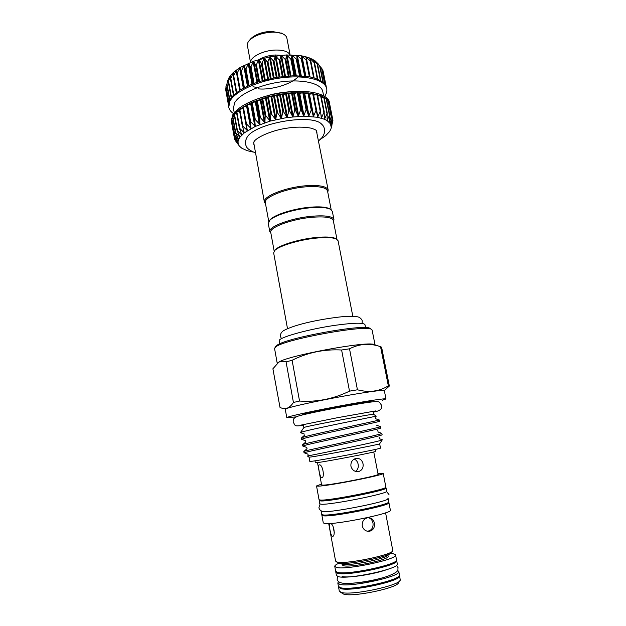 <?xml version="1.0" encoding="UTF-8"?>
<svg xmlns="http://www.w3.org/2000/svg" width="626" height="626" viewBox="0 0 626 626"><rect width="100%" height="100%" fill="white"/><g stroke="black" fill="none" stroke-linecap="round" stroke-linejoin="round"><path stroke-width="0.94" d="M335.88 571.648L337.539 573.236C346.992 576.444 399.701 565.129 396.681 560.614L396.446 560.2M335.81 572.117L336.42 575.443L338.157 576.593C347.633 579.926 400.374 568.572 397.322 563.932L396.681 560.614M338.517 581.601L337.805 582.986L339.558 584.222C349.097 587.837 401.9 576.397 398.785 571.46L397.62 570.435M337.805 582.986L338.416 586.319L340.176 587.587C349.746 591.335 402.573 579.856 399.435 574.793L398.785 571.46M353.354 583.15C363.917 582.376 374.254 580.419 384.38 577.289M250.165 39.508L250.971 38.554C255.705 34.227 262.544 31.809 271.496 31.308L282.091 33.475M290.112 54.908L286.872 38.108C286.52 36.402 285.198 35.001 282.897 33.914C280.174 32.685 276.669 32.098 272.365 32.169C262.411 32.732 254.813 35.408 249.571 40.205C247.826 42.059 247.106 43.851 247.403 45.573L250.51 62.389M290.034 54.908C288.359 51.622 283.601 49.994 275.769 50.041C263.609 50.213 250.212 56.888 250.58 62.365M280.691 55.307L275.463 54.994C269.352 55.291 264.008 56.731 259.43 59.321M331.193 209.765L327.539 191.024C326.209 187.37 318.963 185.969 305.793 186.838C285.761 188.324 263.421 197.346 265.33 202.777L268.765 221.565M330.325 209.225L329.393 208.646C325.723 206.909 319.158 206.447 309.698 207.253C293.304 208.661 274.039 214.875 270.033 219.867L268.288 223.505L269.79 231.714L270.909 233.295M327.766 192.198L328.188 190.085C326.819 186.321 319.385 184.881 305.887 185.766C285.339 187.276 262.419 196.556 264.383 202.143L265.541 203.951M328.188 190.085L316.341 130.482M322.406 125.028L321.842 124.425C312.679 112.891 253.428 123.416 246.808 137.806L246.026 139.457M254.086 141.586C256.136 137.697 271.019 130.443 286.731 128.213C295.503 126.796 303.61 126.781 311.059 128.15C316.271 129.832 316.286 130.443 316.576 130.779L316.928 132.43M320.355 139.363L325.598 135.756L329.581 131.585L330.958 128.893L332.578 121.968M234.163 114.339L232.543 116.624L234.429 115.92M235.431 132.696L239.922 137.211L237.058 130.404L241.816 135.036L239.359 128.048L244.328 132.837L242.317 125.693L247.426 130.654L245.885 123.361L251.089 128.518L250.024 121.108L255.259 126.46L254.68 118.956L259.876 124.511L259.782 116.937L264.884 122.712L265.252 115.098L270.189 121.084L271.011 113.455L275.722 119.652L276.974 112.046L281.395 118.447L283.03 110.888L287.115 117.485L289.095 110.004L292.796 116.772L295.065 109.401L298.344 116.334L300.856 109.088L303.68 116.17L306.372 109.081L308.712 116.272L311.529 109.354L313.376 116.647L316.247 109.926L317.601 117.281L320.473 110.763L321.326 118.165L324.135 111.858L324.503 119.276L327.202 113.189L327.101 120.607L329.628 114.73L329.088 122.117L331.404 116.459L330.434 123.76L332.516 118.377L331.17 125.599L332.922 120.372L331.256 127.524L330.45 123.791L327.101 120.607L324.503 119.276L317.601 117.281L303.68 116.17L287.115 117.485L270.189 121.084L255.259 126.46L244.328 132.837L239.922 137.211L238.678 139.34L235.431 132.696M232.559 116.726L231.604 118.963L232.841 118.4M234.468 134.973L238.678 139.34L238.068 141.39L234.468 134.989L231.604 118.987L231.346 121.217L231.933 120.857M231.354 121.233L231.69 123.126M234.202 137.125L238.068 141.39L238.107 143.331L234.202 137.125M234.601 139.144L238.107 143.331L238.764 145.138L234.601 139.144L234.257 137.25M235.658 141.014L239.476 146.179L241.894 148.284L247.2 150.686L253.17 152.055M329.777 104.597L329.362 102.578M328.634 102.414L329.362 102.531L328.259 100.629M326.85 100.473L328.251 100.543L326.482 98.853M321.373 97.288L324.096 97.14L327.218 113.189M317.734 96.075L321.06 95.731L324.221 111.897M313.548 95.144L317.437 94.565L320.629 110.896M308.845 94.315L313.258 93.657L316.498 110.207M246.894 104.792L249.977 121.64L247.059 104.605L250.752 104.198L251.691 102.39L255.971 101.913L256.77 100.332L260.979 100.066L262.169 98.478L266.3 98.407L267.959 96.803L271.833 96.967L273.898 95.387L277.506 95.77L279.877 94.244L283.226 94.831L285.98 93.368L288.907 94.166L291.88 92.797L293.704 93.822L297.655 92.531L299.064 93.697L303.219 92.57L304.792 93.9L308.321 92.906L311.873 109.855L308.595 93.031M245.838 123.666L242.818 107.085L247.137 106.13M242.285 125.818L239.304 109.456L243.091 108.58M324.417 98.759L326.451 98.697L320.974 95.653L308.368 92.914L291.943 92.797L279.932 94.236L267.959 96.803L251.691 102.39L239.382 109.323L236.448 111.764L239.578 110.974M239.359 128.064L236.425 111.788L234.163 114.206L236.683 113.439M329.675 103.626L329.448 102.5C328.298 93.751 307.46 88.853 282.592 92.601L271.261 94.737C250.588 100.035 237.614 106.952 232.34 115.474L231.448 122.187M323.634 95.825L322.797 91.607C321.428 83.579 303.633 78.939 281.716 81.771C259.821 84.526 238.936 94.213 234.468 103.141L233.467 108.486L234.234 112.719M324.612 96.396C326.467 93.72 327.163 91.153 326.709 88.681C325.207 79.854 305.66 74.682 281.543 77.812C257.442 80.856 234.57 91.584 229.812 101.404L228.764 107.195C229.233 109.652 230.822 111.796 233.529 113.611M228.764 107.195L228.686 102.711L231.197 97.766L233.467 95.23L239.899 90.23L248.6 85.582L259.078 81.568L276.731 77.311L294.47 75.691L309.823 76.896L314.049 77.89L320.794 80.676L325.035 84.338L326.709 88.681M227.723 80.637L229.139 77.405L225.939 86.701M321.756 68.422L315.332 60.972L317.687 64.744L312.703 59.329L314.62 63.109L309.494 57.905L310.973 61.7L305.738 56.731L306.771 60.558L301.513 55.839L302.092 59.697L296.857 55.237L296.998 59.212L296.278 59.173L291.873 54.939L291.552 59.047L290.793 59.047L286.544 54.947L285.832 59.212L285.049 59.259L281.035 55.276L279.939 59.705L279.133 59.791L275.409 55.902L273.953 60.519L273.139 60.652L269.783 56.833L267.967 61.638L267.169 61.81L264.188 58.046L262.091 63.046L261.308 63.257L258.726 59.533L256.41 64.728L255.658 64.971L253.507 61.254L251.003 66.646L250.298 66.919L248.561 63.203L245.971 68.774L245.322 69.071L244.038 65.323L241.37 71.074L240.791 71.403L239.977 67.577L236.785 73.923L236.401 69.956L233.334 76.521L233.388 72.413L230.493 79.158L230.955 74.901L228.287 81.803L229.171 77.389L230.947 74.917L233.373 72.42L239.954 67.592L253.475 61.262L269.751 56.841L286.544 54.947L301.513 55.839L305.738 56.731L312.687 59.313L318.063 63.688M333.478 221.471L333.948 219.593L332.343 211.4L330.301 209.217C326.545 207.441 319.816 206.971 310.097 207.801C293.265 209.248 273.492 215.626 269.391 220.728L270.033 219.867M333.948 219.593C332.664 216.283 325.254 215.172 311.717 216.26C291.098 218.059 267.944 226.808 269.79 231.714M336.968 239.343L333.298 220.54C332.046 217.324 324.824 216.252 311.615 217.316C291.52 219.084 268.945 227.59 270.737 232.356L274.188 251.206M336.373 238.999L335.567 238.49C332.116 236.894 325.426 236.589 315.488 237.559C298.61 239.234 278.726 245.408 275.174 249.899L274.611 250.674M352.814 316.255L338.071 240.752L336.498 239.077C332.962 237.45 326.099 237.137 315.895 238.138C298.571 239.868 278.155 246.198 274.524 250.791L273.664 252.927L287.49 328.595M365.553 327.609L364.981 324.691C363.784 322.601 354.253 322.75 336.381 325.144C308.9 328.932 277.31 337.821 279.243 340.888L279.775 343.823M399.873 580.678L398.535 582.696C397.745 588.041 351.882 597.54 343.494 594.051L340.153 591.961M338.58 587.211L339.276 590.999L341.045 592.321C349.981 596.015 399.482 585.772 400.249 580.114L399.607 575.677C402.753 580.779 349.918 592.274 340.341 588.487L338.619 586.742M387.901 554.699L387.854 554.832C388.676 558.204 350.294 566.248 343.212 564.143L341.827 563.4M387.87 554.769L388.151 556.217C390.311 559.472 350.818 567.915 343.51 565.716L342.148 564.91L342.931 563.791M390.397 553.462L393.12 553.697L395.562 554.879C398.535 559.167 345.873 570.411 336.475 567.422L334.761 566.366C334.66 565.521 336.092 564.449 339.049 563.165M395.562 554.879L396.508 559.738C399.521 564.214 346.82 575.513 337.375 572.336L335.653 571.233L334.761 566.366M399.404 575.255L399.607 575.677M387.846 498.288L388.104 498.539C390.992 500.933 332.664 512.733 322.875 511.685L321.295 510.863M388.104 498.539L388.738 501.786C391.649 504.313 333.298 516.153 323.47 514.979L321.733 514.447L321.138 511.192M380.272 505.299C371.844 508.602 339.957 514.627 330.904 514.627M388.41 502.295L388.91 502.647C391.829 505.213 333.462 517.068 323.634 515.855L321.897 515.308L322.233 514.799M388.91 502.647L390.389 510.237C393.378 513.124 334.941 525.081 325.043 523.547L323.282 522.913L321.897 515.308M362.235 525.871C361.992 521.27 363.956 518.531 368.127 517.663C371.421 517.686 373.519 519.502 374.418 523.101C374.896 527.851 373.033 530.613 368.831 531.388C365.42 531.231 363.221 529.393 362.235 525.871M330.802 523.461C334.253 525.206 335.419 536.427 332.625 536.333L332.492 536.325C330.731 536.263 328.869 525.496 329.448 523.547M328.705 523.579L335.599 561.107L337.226 562.054C345.638 564.574 392.838 554.855 392.815 550.645L385.585 512.835M392.541 551.068L391.79 552.195C391.766 556.256 346.773 565.528 338.689 563.095L336.185 561.718M368.221 517.655C370.741 518.297 372.329 520.081 372.986 522.992C373.479 527.718 371.633 530.472 367.454 531.247L368.831 531.388M334.276 532.523L333.11 526.709M385.303 487.654L386.046 487.967C388.832 489.915 330.598 501.575 320.911 500.964L319.205 500.597L319.784 500.033M386.046 487.967L386.672 491.199C389.489 493.28 331.232 504.986 321.506 504.243L319.8 503.836L319.205 500.597M350.928 466.229C350.599 462.332 352.172 459.742 355.646 458.475C359.465 457.927 361.922 459.695 363.033 463.788C363.534 467.786 362.055 470.376 358.612 471.558C354.731 471.981 352.172 470.204 350.928 466.229M319.346 464.844L319.385 464.844C322.664 464.242 325.074 477.802 321.725 477.787L321.709 477.787C319.933 478.037 317.476 464.672 319.346 464.844M373.761 451.949L378.104 474.305C380.279 475.447 331.35 485.111 323.079 485.142L321.615 484.978L317.499 462.583M377.94 473.452L383.198 473.358C385.859 474.696 327.758 486.159 318.196 486.159L316.529 485.956L321.459 484.125M383.198 473.358L385.874 487.106C388.66 489.016 330.434 500.667 320.747 500.096L319.049 499.728L316.529 485.956M375.436 449.405L375.803 451.299C378.002 451.667 325.481 461.8 316.858 462.661L315.355 462.724L315.011 460.822M354.167 459.093C356.28 459.938 357.61 461.659 358.15 464.257C358.667 467.45 357.751 469.821 355.404 471.37M286.778 417.675L285.276 409.302L287.24 408.308C293.508 406.141 317.758 400.851 341.913 396.454C366.108 392.04 384.387 389.568 384.325 390.585L385.984 398.934C386.085 398.136 367.822 400.828 343.596 405.28C319.401 409.725 295.089 414.866 288.774 416.822L286.778 417.675L296.012 416.9M389.349 386.031L381.594 347.164L378.417 345.998C368.456 343.111 358.823 344.05 349.511 348.799L341.608 350.004C324.198 349.05 307.695 352.469 292.099 360.255L286.082 361.922C283.421 360.991 280.972 361.085 278.734 362.227L272.897 368.792L280.01 407.409C282.436 408.637 284.775 408.911 287.013 408.222C289.329 407.37 291.466 405.452 293.43 402.471L299.541 401.047C316.772 402.252 333.423 398.958 349.504 391.148L357.438 389.787C368.996 392.792 379.293 391.469 388.339 385.843L389.349 386.031L385.397 389.638M277.584 362.955L279.094 361.922C288.954 355.537 363.863 341.546 373.362 344.3L374.857 344.801M275.612 346.624L277.302 345.082C287.326 337.664 364.262 323.759 369.841 328.306L370.451 328.705M375.044 344.863L372.102 330.027L371.304 329.276C365.678 324.651 286.551 338.963 276.316 346.507L274.556 348.455L277.216 363.252M379.661 443.818C382.267 443.944 320.512 455.775 310.715 457.019L309.033 457.16L309.815 461.417L311.498 461.323C321.341 460.267 383.135 448.373 380.491 448.06L379.661 443.818M371.249 401.986L371.21 401.775C373.409 400.077 312.476 411.259 303.133 414.279L301.607 415.148M373.088 411.407L373.581 414.302C373.464 413.63 314.534 424.624 305.465 427.018L303.868 427.519L303.336 424.592M382.228 400.296L385.984 398.934M382.024 439.655L382.361 439.781C384.427 440.508 318.751 453.787 308.947 455.728L307.507 456.064L309.048 457.144M381.437 433.215L381.813 433.348C383.871 434.162 315.848 448.239 305.535 450.877L303.798 451.44L304.04 452.794L305.785 452.254C316.271 449.64 385.186 435.367 382.079 434.671L381.813 433.317M378.949 419.905L379.145 419.976C379.951 420.343 313.047 434.037 303.054 437.261L301.356 438.004L301.599 439.35L303.305 438.63C313.649 435.375 382.416 421.314 379.45 421.275L379.192 419.929M380.193 426.556L380.483 426.658C381.915 427.245 314.448 441.127 304.299 444.061L302.577 444.71L302.82 446.064L304.541 445.43C314.964 442.496 383.793 428.333 380.764 427.965L380.498 426.619M304.502 434.115L300.386 432.652L302.272 431.917C312.304 428.849 376.938 416.047 376.32 416.18L373.581 414.302M305.644 440.774L301.599 439.35M304.025 451.307L307.022 448.701L306.803 447.457L302.82 446.064M379.223 489.728C374.035 492.451 333.541 500.166 326.561 499.759L326.193 499.751M286.082 361.922L293.43 402.471M299.541 401.047L292.099 360.255M341.608 350.004L349.504 391.148M357.438 389.787L349.511 348.799M380.53 346.616L388.339 385.843M303.931 427.464L302.874 429.013M322.852 70.605L322.077 69.376M226.009 87.796L225.642 89.377L228.451 105.058M299.04 91.333L282.021 92.468L271.747 94.409L255.486 99.557M253.827 144.356L253.851 141.946M253.663 142.321L264.383 202.143M232.817 116.452L235.775 132.915M231.831 118.791L234.766 135.161M231.526 121.037L234.445 137.305M234.492 137.65L234.797 139.332M235.728 140.795L235.799 141.202M303.493 92.664L306.771 109.558M298.031 92.609L301.302 109.55M292.295 92.851L295.55 109.832M286.364 93.399L289.611 110.411M280.346 94.244L283.578 111.271M274.329 95.371L277.537 112.406M268.405 96.764L271.59 113.791M262.67 98.407L265.839 115.411M257.223 100.254L260.361 117.226M252.129 102.296L255.244 119.222M247.481 104.487L250.572 121.358M243.342 106.796L246.401 123.596M239.766 109.182L242.802 125.904M236.8 111.608L239.805 128.252M234.476 114.042L237.457 130.599M300.629 75.816L296.685 55.479M295.582 75.683L291.63 55.198M290.245 75.824L286.293 55.229M284.705 76.247L280.753 55.573M279.04 76.951L275.104 56.23M273.335 77.921L269.423 57.185M267.701 79.15L263.812 58.421M262.208 80.605L258.342 59.932M256.942 82.28L253.123 61.677M251.996 84.127L248.209 63.633M247.426 86.122L243.694 65.777M243.318 88.211L239.633 68.062M239.711 90.355L236.088 70.456M233.396 74.533L233.099 72.921M230.853 76.192L230.712 75.417M258.421 88.853C271.074 90.222 291.082 84.416 298.015 76.873M252.99 86.764L257.615 87.554M231.479 97.406L228.568 81.247M230.493 79.158L233.404 95.285L230.54 79.205M233.788 94.925L230.845 78.633M236.299 92.765L233.365 76.591M236.73 92.437L233.764 76.043M236.785 73.923L239.766 90.316L236.8 73.978M240.282 89.987L237.285 73.508M243.811 87.937L240.791 71.411L243.811 87.937M244.398 87.624L241.37 71.074M248.021 85.84L244.281 65.48M248.373 85.684L245.322 69.071M249.023 85.386L245.971 68.774M252.638 83.868L248.858 63.359M253.381 83.579L250.298 66.919M254.086 83.313L251.003 66.646M257.638 82.045L253.812 61.426M258.765 81.67L255.658 64.971M259.516 81.427L256.41 64.728M262.936 80.394L259.07 59.713M264.438 79.979L261.308 63.257M265.221 79.768L262.091 63.046M268.452 78.97L264.563 58.241M270.315 78.54L267.169 61.81M271.121 78.367L267.967 61.638M274.11 77.773L270.189 57.036M276.309 77.381L273.139 60.652M277.122 77.248L273.953 60.519M279.806 76.841L275.87 56.121M282.318 76.513L279.133 59.791M283.124 76.419L279.939 59.705M285.464 76.176L281.512 55.511M288.25 75.949L285.049 59.259M289.04 75.895L285.832 59.212M290.98 75.785L287.029 55.205M294.001 75.699L290.793 59.047M294.76 75.683L291.552 59.047M296.286 75.683L292.326 55.213M299.502 75.762L296.278 59.173M300.214 75.793L296.998 59.212M301.286 75.856L297.342 55.534M304.651 76.137L301.427 59.611M305.308 76.208L302.092 59.697L305.308 76.208M305.911 76.278L301.982 56.16M309.377 76.81L306.153 60.37M306.771 60.558L309.98 76.928L306.779 60.612M310.081 76.943L306.192 57.076M313.61 77.773L310.402 61.418M314.142 77.921L310.973 61.778M310.246 59.963L309.909 58.257M317.304 78.993L314.103 62.749M317.758 79.181L314.604 63.163M313.25 60.511L313.086 59.697M320.41 80.449L317.218 64.329M320.778 80.668L317.625 64.744M322.875 82.108L319.714 66.137M324.683 83.876L321.561 68.14M325.763 85.519L322.742 70.308M228.474 104.002L225.751 88.806M228.842 102.14L226.017 86.365M229.828 99.839L226.956 83.837M231.213 97.742L228.341 81.771M241.088 132.829L241.448 134.833M243.303 129.191L243.921 132.626M243.029 108.595L246.996 130.435M246.628 106.35L250.635 128.283M250.752 104.198L254.79 126.209M251.339 103.916L255.385 125.936M251.48 102.586L254.586 119.503M255.322 102.171L259.391 124.245M255.971 101.913L260.048 123.995M256.511 100.52L259.641 117.485M260.283 100.301L264.391 122.43M260.979 100.066L265.088 122.195M261.918 98.642L265.08 115.646M265.565 98.618L269.696 120.779M266.3 98.407L270.44 120.568M267.615 96.975L270.8 113.995M271.074 97.147L275.237 119.331M271.833 96.967L276.003 119.151M273.515 95.543L276.723 112.578M276.739 95.919L280.925 118.103M277.506 95.77L281.7 117.954M279.532 94.377L282.756 111.412M282.459 94.941L286.669 117.117M283.226 94.831L287.444 116.999M285.558 93.493L288.797 110.512M288.14 94.244L292.373 116.389M288.907 94.166L293.14 116.311M291.497 92.906L294.76 109.894M293.704 93.822L297.953 115.927M294.447 93.79L298.696 115.888M297.272 92.625L300.543 109.573M299.064 93.697L303.328 115.747M299.768 93.697L304.033 115.74M302.773 92.64L306.051 109.542M304.134 93.853L308.399 115.833M304.792 93.9L309.064 115.865M307.929 92.961L311.208 109.8M309.44 94.377L313.712 116.264M312.656 93.579L315.942 110.34M313.649 95.129L317.922 116.921M316.897 94.471L320.176 111.162M320.919 114.237L321.623 117.821M320.59 95.637L323.869 112.234M324.37 116.89L324.777 118.956M323.689 97.038L326.952 113.549M327.085 119.003L327.343 120.302M326.162 98.658L329.409 115.074M329.127 121.006L329.292 121.835M327.977 100.465L331.217 116.78M330.512 123.025L330.614 123.525M329.127 102.437L332.351 118.65M332.461 118.877L332.813 120.654M332.508 122.266L332.609 122.759M237.731 140.717L237.817 141.202M238.24 138.346L238.381 139.152M239.367 135.756L239.594 137.016M340.567 582.689C338.58 582 337.43 580.842 337.117 579.214L337.61 576.421M396.579 565.278L398.058 567.696C397.518 570.255 399.904 571.248 388.488 575.943C374.653 580.944 348.173 584.903 341.295 582.892M385.913 569.934C373.386 574.347 348.025 578.267 342.054 576.499M323.368 511.379C321.365 511.567 319.863 510.386 318.869 507.827L320.097 504.071M388.996 494.571L386.485 491.527M375.764 411.603C380.428 410.515 382.384 408.449 381.625 405.421L379.599 402.401C378.135 401.25 375.514 401.274 364.082 403.027C343.345 406.305 306.208 413.52 297.569 416.282C293.023 418.387 293.179 419.326 293.195 422.127C295.769 425.97 293.43 426.423 303.477 425.398M373.245 412.213L374.849 411.83M301.349 425.031L338.063 417.589L375.623 410.922M362.078 323.439L362.235 321.021C362.188 320.066 361.358 318.947 359.747 317.656C357.908 316.466 353.627 315.856 342.485 316.686C323.055 318.728 295.527 323.908 283.312 330.81C280.174 333.071 280.127 336.185 280.456 336.475L281.489 338.666M280.98 32.881L282.897 33.914M321.842 124.425C324.448 126.397 326.326 132.109 322.03 137.54M231.346 121.225L234.194 137.102M235.556 140.553L235.634 140.975M329.8 104.644L332.922 120.38M329.37 102.547L332.516 118.377M328.267 100.575L331.436 116.522M326.506 98.767L329.699 114.832M324.096 97.14L327.304 113.345M321.06 95.731L324.291 112.085M317.437 94.565L320.684 111.068M313.258 93.657L316.521 110.317M329.393 208.646L330.301 209.217M335.567 238.49L336.498 239.077M358.612 471.558L356.953 471.683M373.362 344.3L378.417 345.998M369.841 328.306L371.304 329.276M379.646 443.803L382.283 439.851M303.109 428.669L300.464 432.558M276.035 346.029L275.025 347.469M304.291 452.833L307.969 454.155L308.188 455.478L307.593 456.018M382.361 439.781L379.411 438.724L379.121 437.23M381.813 433.348L378.096 432.026L377.799 430.508M302.859 444.523L305.848 441.925L305.598 440.821M380.483 426.658L376.774 425.336M301.693 437.738L304.682 435.156M379.145 419.976L375.443 418.661L375.138 417.151L376.226 416.204M278.586 362.204L278.187 362.54M341.874 563.463L342.148 564.91M275.174 249.899L274.524 250.791M317.499 62.976L317.883 63.461M236.284 92.781L233.334 76.521M314.158 77.929L310.973 61.7M317.797 79.197L314.62 63.109M320.848 80.707L317.687 64.744M323.274 82.436L320.129 66.591M325.05 84.353L321.92 68.617M326.162 86.427L323.055 70.793M326.201 86.529L323.525 73.085M228.686 102.727L225.853 86.951M231.166 97.805L228.287 81.803M229.585 100.301L226.737 84.416M271.747 94.409L271.261 94.737M282.021 92.468L282.592 92.601M234.132 114.292L237.058 130.537M236.401 111.874L239.359 128.26M239.304 109.456L242.301 125.998M242.818 107.085L245.854 123.776M232.528 116.679L235.423 132.79M331.154 128.158L331.976 125.083M239.022 145.561L237.277 143.197M246.331 138.698C245.267 141.82 245.235 144.293 246.237 146.108C246.808 148.331 249.852 150.576 255.377 152.854M318.587 140.905L321.764 137.869M250.971 38.554L249.571 40.205"/></g></svg>
